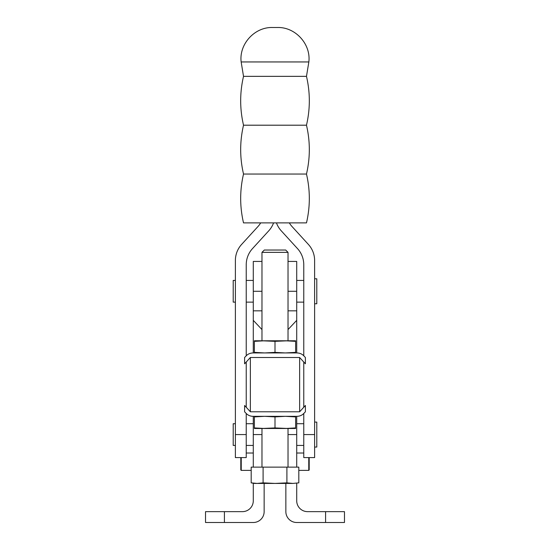 <?xml version="1.0" encoding="UTF-8"?>
<svg xmlns="http://www.w3.org/2000/svg" width="550" height="550" viewBox="0 0 550 550"><rect width="100%" height="100%" fill="white"/><g stroke="black" fill="none" stroke-linecap="round" stroke-linejoin="round"><path stroke-width="0.82" d="M314.621 447.054L316.793 447.054L316.793 422.091L314.621 422.091M235.379 423.72L233.207 423.72L233.207 445.424L235.379 445.424M246.235 445.424L253.289 445.424M253.289 423.72L246.235 423.72M296.711 445.424L303.765 445.424M303.765 423.72L296.711 423.72M264.144 483.422L264.144 511.644A10.856 10.856 0 0 1 253.289 522.5L205.528 522.5L205.528 511.644L242.433 511.644A10.856 10.856 0 0 0 253.289 500.789L253.289 483.23M296.711 483.23L296.711 500.789A10.856 10.856 0 0 0 307.567 511.644L344.472 511.644L344.472 522.5L296.711 522.5A10.856 10.856 0 0 1 285.856 511.644L285.856 483.422M205.528 511.644L205.528 522.5M296.711 416.336L296.711 467.136M296.711 434.576L288.028 434.576M261.972 434.576L253.289 434.576L253.289 416.336M253.289 467.136L253.289 434.576M260.679 222.894A23.884 23.884 0 0 1 257.895 226.607L241.629 244.406A23.884 23.884 0 0 0 235.379 260.514L235.379 434.576L246.235 434.576L246.235 413.483M246.235 407.261L246.235 362.017M246.235 355.788L246.235 264.729A23.884 23.884 0 0 1 252.484 248.621L268.751 230.821A23.884 23.884 0 0 0 273.556 222.894M246.235 434.576L246.235 457.586L235.379 457.586L235.379 434.576M246.235 302.136L253.289 302.136M296.711 302.136L303.765 302.136M303.765 280.424L296.711 280.424M253.289 280.424L246.235 280.424M243.519 174.047C239.731 190.327 239.731 206.614 243.519 222.894L306.481 222.894C310.269 206.614 310.269 190.327 306.481 174.047L243.519 174.047C239.731 157.761 239.731 141.481 243.519 125.201L306.481 125.201C310.269 141.481 310.269 157.761 306.481 174.047M243.519 125.201C239.731 108.914 239.731 92.634 243.519 76.347L306.481 76.347C310.269 92.634 310.269 108.914 306.481 125.201M277.509 27.5L275 27.5L277.509 27.5C295.433 26.971 311.059 44.158 308.846 61.944L306.481 76.347M275 27.5L272.491 27.5L275 27.5M276.444 222.894A23.884 23.884 0 0 0 281.249 230.821L297.516 248.621A23.884 23.884 0 0 1 303.765 264.729L303.765 355.788M303.765 362.017L303.765 407.261M303.765 413.483L303.765 434.576L314.621 434.576L314.621 260.514A23.884 23.884 0 0 0 308.371 244.406L292.105 226.607A23.884 23.884 0 0 1 289.321 222.894M314.621 434.576L314.621 457.586L303.765 457.586L303.765 434.576M314.621 303.765L316.793 303.765L316.793 278.802L314.621 278.802M235.379 280.424L233.207 280.424L233.207 302.136L235.379 302.136M288.028 310.826L296.711 310.826L296.711 261.429L288.028 261.429M261.972 261.429L253.289 261.429L253.289 310.826L261.972 310.826M253.289 352.942L253.289 320.354L261.972 329.567M253.289 310.826L253.289 320.354M288.028 329.567L296.711 320.354L296.711 352.942M296.711 320.354L296.711 310.826M308.763 457.586L308.763 470.394L298.815 470.394M309.196 457.586L309.196 469.961L308.763 470.394M241.237 457.586L241.237 470.394L240.804 469.961L240.804 457.586M250.36 357.5L299.64 357.5L299.64 411.778L250.36 411.778L250.36 357.5L244.606 363.797L244.606 357.5L246.166 355.864C247.926 354.007 250.195 353.038 252.979 352.942L297.021 352.942C299.805 353.038 302.074 354.007 303.834 355.864L305.394 357.5L305.394 363.797L299.64 357.5M299.64 411.778L305.394 405.481L305.394 411.778L303.834 413.414C302.074 415.271 299.805 416.24 297.021 416.336L252.979 416.336C250.195 416.24 247.926 415.271 246.166 413.414L244.606 411.778L244.606 405.481L250.36 411.778M288.028 467.136L288.028 428.491L275 427.928L261.972 428.491L261.972 467.136M254.375 427.928L254.375 428.491L264.688 428.491L254.375 427.928L254.375 416.9L264.688 416.336L275 416.9L285.312 416.336L295.625 416.9L295.625 416.336M254.375 416.336L254.375 416.9M285.312 428.491L295.625 428.491L295.625 427.928L285.312 428.491L264.688 428.491M295.625 416.9L295.625 427.928M275 416.9L275 427.928M261.972 340.78L275 341.344L288.028 340.78L288.028 252.361L261.972 252.361L261.972 340.78M295.625 341.344L295.625 340.78L285.312 340.78L295.625 341.344L295.625 352.378L285.312 352.942L275 352.378L264.688 352.942L254.375 352.378L254.375 352.942M295.625 352.942L295.625 352.378M264.688 340.78L254.375 340.78L254.375 341.344L264.688 340.78L285.312 340.78M254.375 352.378L254.375 341.344M275 352.378L275 341.344M261.972 252.361L264.303 250.03L285.697 250.03L288.028 252.361M298.815 482.859L292.861 483.422L298.815 482.859L298.815 467.136L286.907 467.136L286.907 482.859L275 483.422L263.093 482.859L257.139 483.422L251.185 482.859L251.185 467.136L286.907 467.136M251.185 482.859L254.375 483.422L292.861 483.422L286.907 482.859M263.093 482.859L263.093 467.136M224.414 511.644L224.414 522.5M325.586 511.644L325.586 522.5M243.519 76.347L241.154 61.944L308.846 61.944M288.028 291.28L296.711 291.28M253.289 291.28L261.972 291.28M241.154 61.944C238.941 44.158 254.567 26.971 272.491 27.5M303.765 453.028L296.711 453.028M253.289 453.028L246.235 453.028M251.185 470.394L241.237 470.394"/></g></svg>
